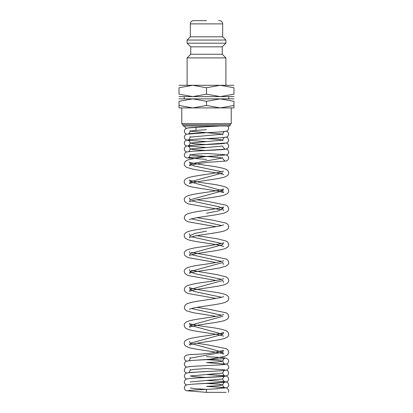 <?xml version="1.0" encoding="UTF-8"?>
<svg xmlns="http://www.w3.org/2000/svg" width="413" height="413" viewBox="0 0 413 413"><rect width="100%" height="100%" fill="white"/><g stroke="black" fill="none" stroke-linecap="round" stroke-linejoin="round"><path stroke-width="0.62" d="M206.5 392.35L226.107 392.35L206.5 392.35L206.355 389.387L217.744 388.788M206.469 383.429L218.028 384.173L222.819 384.916C223.185 383.341 223.81 382.443 224.698 382.226C223.516 382.763 200.181 383.62 191.147 384.302L186.351 384.983L185.138 385.752L184.25 387.89L185.101 389.996L186.186 390.729L206.526 392.35M188.313 127.932L206.645 126.719L206.608 126.017M222.256 54.263L190.744 54.263L190.744 46.829L222.256 46.829L222.256 54.263L225.896 57.903L187.104 57.903L187.104 85.295L192.763 85.295L206.5 87.747L220.237 85.295L179.025 85.295M218.622 20.65L219.427 20.65A3.232 3.232 0 0 1 222.659 23.882L222.659 36.809L225.896 40.046L225.896 43.195L187.104 43.195L190.744 46.829M225.896 40.046L187.104 40.046L187.104 43.195M222.659 36.809L190.341 36.809L187.104 40.046M206.5 20.65L193.573 20.65A3.232 3.232 0 0 0 190.341 23.882L190.341 36.809M233.975 107.917L220.237 107.917L206.5 105.465L192.763 107.917L179.025 105.465C179.025 108.748 179.025 108.748 179.025 105.46L179.025 101.324C179.025 98.036 179.025 98.036 179.025 101.324L192.763 98.867L206.5 101.324L220.237 98.867L233.975 101.324C233.975 98.036 233.975 98.036 233.975 101.324L233.975 105.465C233.975 108.748 233.975 108.748 233.975 105.46L220.237 107.917L179.025 107.917M233.975 98.867L179.025 98.867M233.975 96.606L220.237 96.606L206.5 94.154L192.763 96.606L179.025 96.606M233.975 85.295L220.237 85.295L233.975 87.747L233.975 94.154L220.237 96.606L192.763 96.606L179.025 94.154L179.025 87.747L192.763 85.295M206.5 124.886L183.011 124.886L183.011 126.017L229.989 126.017L229.989 124.886L206.5 124.886M231.228 107.917L231.228 123.652L181.772 123.652L183.011 124.886M233.975 87.752C233.975 84.464 233.975 84.464 233.975 87.752M179.025 87.752C179.025 84.464 179.025 84.464 179.025 87.752M233.975 94.149C233.975 97.437 233.975 97.437 233.975 94.149M179.025 94.149C179.025 97.437 179.025 97.437 179.025 94.149M206.5 87.747L206.5 94.154M206.5 101.324L206.5 105.465M206.495 129.703L194.957 130.446L190.181 131.184L222.819 134.158L190.181 137.131C189.521 139.093 188.896 139.992 188.313 139.821M206.474 138.613L218.033 139.357L222.819 140.105L190.181 143.074L194.967 143.817L206.521 144.56M222.819 146.047L190.181 149.021L194.967 149.764L206.521 150.508M206.485 153.476L194.957 154.219L190.181 154.963L222.819 157.936L190.181 163.904L193.878 165.866L221.559 171.741M222.819 172.871L190.181 181.839L222.819 190.801L190.181 199.768C189.892 201.012 189.608 201.627 189.33 201.606L193.227 200.486C201.781 198.648 219.174 196.898 224.879 194.879L227.424 193.552C228.275 192.747 228.719 191.828 228.75 190.801L227.991 188.643L226.293 187.316C222.752 185.917 216.799 184.678 208.436 183.609C199.577 182.412 189.799 180.636 189.34 180.006C189.66 180.073 189.939 180.688 190.181 181.839C189.892 183.083 189.608 183.692 189.33 183.671C189.923 183.264 192.561 182.639 197.238 181.792C206.428 180.218 219.556 178.731 224.657 177.017L227.372 175.664C228.255 174.844 228.714 173.914 228.75 172.871L227.991 170.708L226.293 169.382C222.752 167.983 216.799 166.749 208.441 165.675C199.572 164.477 189.794 162.701 189.335 162.072C189.655 162.154 189.939 162.763 190.181 163.904C189.897 165.138 189.613 165.752 189.33 165.742L190.352 165.345C193.878 164.379 199.443 163.383 207.047 162.345L225.756 161.08C227.563 160.678 228.559 159.624 228.75 157.936L227.862 155.794L226.458 154.963M191.441 200.899L219.122 206.779L222.819 208.735L218.038 210.976L206.5 213.222M191.441 218.833L221.559 225.539M206.495 231.151L194.962 233.397L190.181 235.637C189.887 236.881 189.608 237.496 189.33 237.47L194.9 236.014C203.991 234.274 219.489 232.643 224.879 230.743L227.372 229.463C228.275 228.611 228.74 227.682 228.75 226.67L227.991 224.507L226.293 223.18L212.37 220.067L196.98 217.703M191.441 236.768L221.559 243.474M216.02 262.534L188.121 257.645L184.972 255.683L184.25 253.567C184.095 252.297 184.91 251.135 186.707 250.082C189.221 248.987 193.284 248.043 198.896 247.237C208.735 245.885 216.489 244.573 222.158 243.314L223.665 242.772C223.356 242.829 223.072 243.438 222.819 244.604L190.181 253.567C189.892 254.811 189.608 255.425 189.33 255.404L193.227 254.284C201.787 252.446 219.174 250.696 224.879 248.678L227.424 247.351C228.275 246.546 228.719 245.627 228.75 244.604L227.991 242.441L226.293 241.115L218.203 238.967L196.98 235.637M191.441 254.697L221.559 261.408M223.67 264.372C223.392 264.392 223.108 263.778 222.819 262.534L190.181 271.501L193.878 273.463L221.559 279.338M223.67 282.306C223.392 282.327 223.113 281.712 222.819 280.468L190.181 289.436L193.878 291.392L221.559 297.272M191.441 308.496L221.559 315.207M222.819 316.337L190.181 325.299L222.819 334.267L190.181 343.234L222.819 352.201L190.181 358.169C189.557 360.09 188.932 360.988 188.313 360.859M206.464 359.656L218.028 360.399L222.819 361.143L218.033 361.886L206.495 362.629M206.49 368.572L194.957 369.315L190.181 370.058C189.521 372.025 188.896 372.918 188.313 372.748L200.573 371.839C210.707 371.313 222.504 370.848 225.606 370.265L226.711 369.971C228.141 369.15 228.823 368.184 228.75 367.085L227.862 364.947L226.649 364.178L206.655 362.619M206.531 374.514L224.687 375.722C224.104 375.892 223.479 374.994 222.819 373.032L190.181 376L194.967 376.744L206.521 377.487M186.542 384.921L185.101 384.054L184.379 382.83L184.25 381.948L185.138 379.805L186.351 379.041L191.147 378.354C200.181 377.673 223.526 376.816 224.693 376.284C223.81 376.501 223.185 377.399 222.819 378.974L190.181 381.948M222.819 384.916L218.038 385.665L206.485 386.408L221.853 387.27L226.649 387.957L228.508 389.665L228.75 390.863L228.363 392.35M190.181 387.89L194.962 388.633L206.51 389.376M222.659 23.882L190.341 23.882M206.479 380.461L221.853 381.328L226.649 382.015L227.862 382.779L228.75 384.921C228.792 386.026 228.146 386.976 226.814 387.761L213.314 389.036C202.86 389.542 189.133 390.213 188.313 390.579M206.536 386.403L224.687 387.611L223.33 386.568L222.906 385.618M206.479 374.519L221.853 375.381L226.649 376.067L228.508 377.776L228.621 379.862L227.899 381.08L225.88 382.097L194.301 384.08M216.67 371.019L191.142 372.412L186.351 373.099L185.138 373.863L184.25 376L185.101 378.107L186.542 378.974M224.687 381.664L223.33 380.626L222.906 379.676M226.458 370.058L227.862 370.889L228.75 373.032L227.899 375.133L225.88 376.155L194.301 378.138M224.677 364.4L224.698 364.395C223.536 364.927 200.181 365.789 191.147 366.465L186.351 367.152L185.138 367.921L184.25 370.058L184.379 370.941L185.101 372.165L186.542 373.032M224.687 363.832C224.104 364.003 223.479 363.104 222.819 361.143C223.18 359.568 223.81 358.67 224.698 358.453C223.536 358.985 200.181 359.842 191.142 360.523L186.351 361.21L185.101 362.01L184.25 364.116L184.379 364.999L185.101 366.217L186.542 367.085M206.531 368.572L224.687 369.774M206.485 356.687L221.853 357.55L226.649 358.236L228.508 359.945L228.75 361.143L227.899 363.249L226.654 364.049L221.585 364.751C212.375 365.428 189.443 366.279 188.313 366.806M222.819 334.267L223.66 332.434L222.158 332.976C217.692 334.287 205.906 335.748 197.347 337.153C192.51 337.88 188.963 338.743 186.707 339.744C184.89 340.833 184.069 341.995 184.25 343.234C184.286 344.277 184.745 345.211 185.628 346.027L188.121 347.307C193.826 349.326 211.213 351.076 219.773 352.914L223.67 354.039C223.392 354.055 223.108 353.445 222.819 352.201C222.912 351.344 223.196 350.735 223.66 350.369L211.265 353.012C202.06 354.462 190.987 354.173 187.75 354.932C185.535 355.263 184.368 356.342 184.25 358.169L185.101 360.275L186.542 361.143M196.975 343.234L208.436 345.005L226.293 348.711L227.795 349.811L228.75 352.201L228.028 354.318L227.372 354.994L224.667 356.347L209.907 359.258L196.02 360.203M196.98 307.37L208.441 309.141L226.293 312.847L227.991 314.174L228.75 316.332C228.714 317.38 228.255 318.309 227.372 319.13L224.657 320.483C218.967 322.403 202.716 324.091 193.991 325.857L189.33 327.137C189.608 327.158 189.892 326.544 190.181 325.299C189.939 324.148 189.66 323.539 189.34 323.472C189.799 324.102 199.577 325.878 208.441 327.07C216.799 328.144 222.752 329.378 226.293 330.777L227.991 332.109L228.75 334.267C228.719 335.294 228.275 336.208 227.424 337.018L224.879 338.34C219.174 340.358 201.787 342.109 193.227 343.946L189.33 345.072C189.608 345.087 189.892 344.478 190.181 343.234C189.928 342.067 189.644 341.458 189.335 341.401M223.66 314.505L222.153 315.047C217.444 316.43 204.621 317.969 195.984 319.45C191.89 320.106 188.829 320.875 186.81 321.763C184.885 322.894 184.033 324.076 184.25 325.299C184.26 326.311 184.725 327.246 185.628 328.098L188.121 329.373C193.511 331.278 209.009 332.909 218.1 334.644L223.67 336.105M223.655 296.575L223.665 296.57C223.201 297.2 213.428 298.976 204.564 300.174C196.289 301.242 190.367 302.461 186.81 303.829L185.375 304.799L184.25 307.37L184.972 309.482L186.702 310.855L193.026 312.672L216.02 316.332M191.441 270.376L217.016 274.619L226.19 276.932L227.991 278.305L228.75 280.468C228.719 281.496 228.275 282.409 227.424 283.22L224.879 284.542C219.489 286.441 203.991 288.073 194.9 289.812L189.33 291.268C189.608 291.294 189.887 290.68 190.181 289.436C189.928 288.269 189.644 287.66 189.335 287.603L190.842 288.145C196.511 289.41 204.259 290.716 214.099 292.068C219.711 292.874 223.779 293.819 226.293 294.913C228.11 295.997 228.931 297.159 228.75 298.403C228.714 299.446 228.255 300.375 227.372 301.196L224.879 302.476C219.174 304.495 201.781 306.245 193.227 308.083L189.33 309.203M223.66 278.636L223.655 278.641C223.196 279.271 213.423 281.041 204.559 282.239C196.201 283.313 190.248 284.547 186.707 285.946L185.009 287.272L184.25 289.436L184.337 290.22L185.576 292.187L188.121 293.509L216.02 298.403M223.66 260.706L222.411 261.171C217.408 262.363 210.145 263.608 200.63 264.898C194.162 265.786 189.515 266.824 186.707 268.016C184.89 269.1 184.069 270.262 184.25 271.501L184.972 273.618L188.121 275.574L216.025 280.468M191.441 252.441L208.441 255.342L226.293 259.049L227.991 260.376L228.75 262.534C229.065 263.406 228.25 264.568 226.298 266.018L219.974 267.841C211.157 269.575 194.735 271.408 190.217 272.983L189.33 273.339C189.608 273.36 189.892 272.745 190.181 271.501C189.939 270.35 189.66 269.741 189.34 269.668L189.34 269.668M223.655 224.842L222.153 225.379C217.444 226.763 204.621 228.306 195.984 229.788C191.828 230.444 188.736 231.234 186.707 232.147C184.89 233.231 184.069 234.398 184.25 235.637C184.281 236.659 184.725 237.578 185.576 238.389L188.121 239.71C193.511 241.61 209.009 243.242 218.1 244.981L223.67 246.437M223.67 210.573C223.392 210.589 223.108 209.98 222.819 208.735C222.906 207.889 223.19 207.28 223.665 206.903C223.206 207.538 213.428 209.314 204.559 210.506C196.201 211.58 190.248 212.814 186.707 214.218L185.009 215.54L184.25 217.703L184.337 218.487L185.628 220.496L188.343 221.853L216.02 226.67M196.98 199.768L208.431 201.539L226.293 205.251L227.795 206.345L228.75 208.735C228.714 209.783 228.255 210.713 227.372 211.533L224.657 212.886C218.813 214.858 201.663 216.608 193.222 218.415L189.33 219.54M223.66 171.039L222.153 171.581C217.439 172.964 204.621 174.503 195.984 175.99C191.89 176.64 188.829 177.409 186.81 178.297C184.885 179.433 184.033 180.61 184.25 181.839C184.26 182.845 184.725 183.78 185.628 184.632L188.121 185.912C193.511 187.812 209.009 189.443 218.1 191.178L223.67 192.639C223.392 192.659 223.113 192.05 222.819 190.801C223.072 189.634 223.356 189.025 223.66 188.973L222.158 189.515C217.692 190.821 205.906 192.288 197.347 193.692C192.51 194.415 188.963 195.282 186.707 196.283C184.89 197.368 184.069 198.529 184.25 199.768L184.972 201.885L188.121 203.841L221.559 209.866M217.966 155.846L204.843 156.646L189.185 159.501L186.707 160.414L185.009 161.741L184.25 163.904C183.909 164.746 184.73 165.907 186.702 167.389L193.026 169.206C201.838 170.946 218.265 172.773 222.783 174.353L223.67 174.709M224.698 149.299C223.521 149.836 200.186 150.693 191.147 151.37L186.351 152.056L185.138 152.825L184.25 154.963L184.379 155.846L185.101 157.069L186.186 157.802L206.5 159.423M224.677 160.621L223.33 159.583L222.906 158.638M226.458 149.021L227.862 149.852L228.75 151.989C228.792 153.099 228.146 154.044 226.814 154.829L213.314 156.104C202.86 156.615 189.133 157.286 188.313 157.652C188.896 157.823 189.521 156.925 190.181 154.963L190.094 154.261M224.693 143.357C223.526 143.889 200.181 144.746 191.147 145.428L186.351 146.114L185.138 146.878L184.25 149.021L184.379 149.904L185.101 151.122L186.542 151.989M206.536 153.476L224.687 154.679M226.458 143.074L227.862 143.905L228.75 146.047L227.899 148.153L225.88 149.17L194.296 151.153M188.313 151.71C188.896 151.881 189.521 150.982 190.181 149.021C189.815 147.441 189.19 146.543 188.307 146.326L188.323 146.331M217.904 138.014L191.142 139.486L186.351 140.167L185.138 140.936L184.492 141.876L184.379 143.961L185.101 145.18L186.186 145.913L206.531 147.529M224.687 148.737L223.33 147.694L222.906 146.749M226.458 137.131L227.862 137.963L228.75 140.105L227.899 142.206L226.814 142.944L200.377 144.865M198.663 144.958L194.389 145.2M188.313 145.763C188.896 145.934 189.521 145.04 190.181 143.074C189.815 141.499 189.19 140.601 188.307 140.384L188.323 140.389M207.682 132.614L186.351 134.225L185.138 134.989L184.25 137.131L185.101 139.238L187.394 140.306L206.526 141.587M222.906 140.802L222.819 140.105C223.185 138.525 223.81 137.627 224.693 137.41M226.458 131.184L227.899 132.052L228.75 134.158L227.899 136.264L226.711 137.044L221.585 137.772L194.724 139.238M219.628 126.017C210.145 126.662 191.9 127.261 187.745 127.953L185.101 129.083L184.25 131.184L185.101 133.291L186.542 134.158M222.906 134.86L222.819 134.158C223.185 132.583 223.81 131.685 224.698 131.468M227.806 126.017L228.75 128.216L227.899 130.322L226.654 131.117L221.585 131.824C212.375 132.501 189.443 133.347 188.313 133.874C188.896 134.049 189.521 133.151 190.181 131.184L190.094 130.482M186.542 128.216L185.117 127.364L184.348 126.017M190.744 54.263L187.104 57.903M184.244 96.606L184.244 98.867M195.994 127.271L195.994 130.544M181.772 107.917L181.772 123.652M224.693 370.337C223.81 370.559 223.185 371.452 222.819 373.032M190.094 369.356L190.181 370.058M190.094 357.467L190.181 358.169M189.345 251.739L189.335 251.739C189.644 251.791 189.928 252.405 190.181 253.567M189.34 233.804L190.181 235.637M189.335 197.935L190.181 199.768M190.094 136.429L190.181 137.131M211.11 132.444L218.565 132.031M229.989 124.886L231.228 123.652M228.756 96.606L228.756 98.867M222.256 46.829L225.896 43.195M225.896 57.903L225.896 85.295"/></g></svg>
